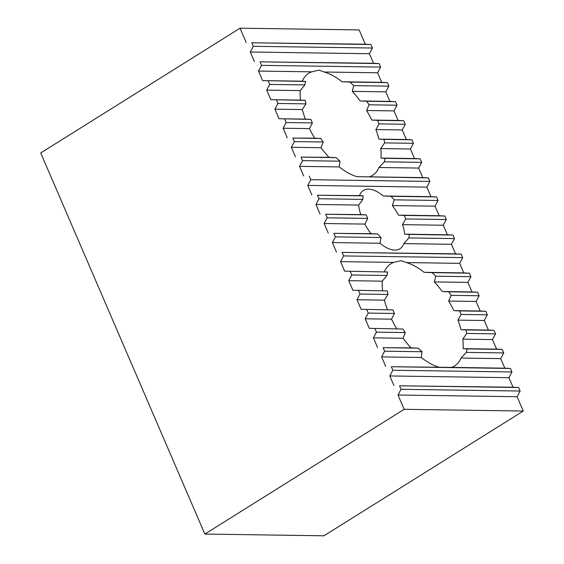 <?xml version="1.0" encoding="UTF-8"?>
<svg xmlns="http://www.w3.org/2000/svg" width="564" height="564" viewBox="0 0 564 564"><rect width="100%" height="100%" fill="white"/><g stroke="black" fill="none" stroke-linecap="round" stroke-linejoin="round"><path stroke-width="0.85" d="M380.009 243.253A34.404 16.786 -122 0 0 394.786 250.106A34.404 16.786 -122 0 0 399.911 248.78A34.404 16.786 -122 0 0 403.817 243.599L408.872 237.93A34.404 16.786 58 0 0 409.126 234.434L404.649 234.166A34.404 16.786 58 0 0 402.527 224.641L405.77 218.945A34.404 16.786 58 0 0 404.254 215.427L398.431 215.138A34.404 16.786 58 0 0 392.325 205.557L394.229 199.839A34.404 16.786 58 0 0 390.944 196.293L383.309 195.983A34.404 16.786 58 0 0 368.525 189.13A34.404 16.786 58 0 0 363.406 190.456A34.404 16.786 58 0 0 359.501 195.637L363.096 195.891A34.404 16.786 58 0 0 362.842 199.388L358.669 205.07A34.404 16.786 58 0 0 360.784 214.595L366.198 214.877A34.404 16.786 58 0 0 367.721 218.395L364.88 224.098A34.404 16.786 58 0 0 370.985 233.679L377.739 233.975A34.404 16.786 58 0 0 381.024 237.522L380.009 243.253L332.358 242.562L335.397 236.866L381.024 237.522M510.434 368.454L391.324 366.734L451.503 367.404A60.207 29.37 -122 0 0 454.633 365.93A60.207 29.37 -122 0 0 461.014 358.048L466.35 352.38A60.207 29.37 -122 0 0 467.084 348.89L463.086 348.63A60.207 29.37 -122 0 0 462.79 339.14L466.689 333.451A60.207 29.37 -122 0 0 466.012 329.94L460.978 329.665A60.207 29.37 58 0 0 457.954 320.133L461.105 314.43A60.207 29.37 -122 0 0 459.589 310.912L453.858 310.623A60.207 29.37 58 0 0 448.662 301.056L451.115 295.353A60.207 29.37 -122 0 0 448.761 291.821L442.282 291.517A60.207 29.37 58 0 0 434.351 281.915L435.775 276.191A60.207 29.37 -122 0 0 432.01 272.638L424.093 272.32A60.207 29.37 58 0 0 406.355 262.57L459.667 263.346L463.784 272.898L469.396 273.18L470.919 276.698L467.88 282.402L471.99 291.948L477.609 292.237L479.125 295.755L476.086 301.458L480.197 311.004L485.815 311.293L487.331 314.811L484.293 320.514L488.403 330.06L494.022 330.349L495.537 333.867L492.499 339.57L496.609 349.116L502.228 349.405L503.744 352.923L500.705 358.626L504.815 368.172L510.434 368.454L511.95 371.979L508.911 377.683L513.021 387.228L518.64 387.51L520.156 391.035L517.117 396.732L523.279 411.036L323.962 535.8L204.859 534.073L40.721 152.964L240.038 28.2L359.141 29.927L365.303 44.225L370.922 44.514L372.437 48.032L369.399 53.735L373.509 63.281L379.128 63.57L380.644 67.088L377.605 72.791L381.715 82.337L387.334 82.619L388.85 86.144L385.811 91.847L389.921 101.393L395.54 101.675L397.056 105.2L394.017 110.897L398.128 120.449L403.746 120.731L405.262 124.256L402.224 129.953L406.334 139.505L411.953 139.787L413.468 143.312L410.43 149.009L414.54 158.562L420.159 158.844L421.675 162.369L418.636 168.065L422.753 177.618L428.365 177.9L429.881 181.425L426.842 187.121L430.959 196.674L436.571 196.956L438.087 200.474L435.048 206.177L439.166 215.73L444.777 216.012L446.293 219.53L443.255 225.233L447.372 234.786L452.984 235.068L454.499 238.586L451.461 244.29L455.578 253.842L461.19 254.124L462.706 257.642L459.667 263.346M439.025 367.22A60.207 29.37 -122 0 1 421.294 357.477L422.027 351.739A60.207 29.37 -122 0 1 418.262 348.185L383.118 347.678L411.029 347.882A60.207 29.37 -122 0 1 403.098 338.273L405.276 332.563A60.207 29.37 -122 0 1 402.915 329.031L369.3 328.34L365.183 318.787L391.522 319.168L394.447 313.464A60.207 29.37 -122 0 1 392.932 309.946L361.094 309.283L356.977 299.731L384.401 300.133L388.018 294.436A60.207 29.37 -122 0 1 387.348 290.925L352.881 290.227L348.771 280.675L382.293 281.161L386.953 275.486A60.207 29.37 -122 0 1 387.687 271.996L344.674 271.171L340.564 261.618L393.876 262.394L401.074 260.688L406.355 262.57M428.365 177.9L356.956 176.666A60.207 29.37 -122 0 1 339.225 166.916L339.958 161.184A60.207 29.37 -122 0 1 336.193 157.631L301.056 157.123L328.96 157.321A60.207 29.37 -122 0 1 321.029 147.719L323.207 142.001A60.207 29.37 -122 0 1 320.853 138.469L292.85 138.067L314.656 138.18A60.207 29.37 -122 0 1 309.453 128.613L312.378 122.91A60.207 29.37 -122 0 1 310.863 119.392L279.025 118.729L305.357 119.11A60.207 29.37 -122 0 1 302.332 109.571L305.956 103.882A60.207 29.37 -122 0 1 305.279 100.371L270.819 99.673L300.527 100.103A60.207 29.37 -122 0 1 300.231 90.607L304.884 84.924A60.207 29.37 -122 0 1 305.618 81.442L262.613 80.617L302.304 81.188A60.207 29.37 -122 0 1 308.677 73.306A60.207 29.37 -122 0 1 311.814 71.832L319.005 70.133L324.286 72.016A60.207 29.37 -122 0 1 342.024 81.766L381.715 82.337M356.956 176.666L369.434 176.842A60.207 29.37 -122 0 0 372.564 175.369A60.207 29.37 -122 0 0 378.945 167.494L384.281 161.826A60.207 29.37 -122 0 0 385.022 158.336L381.017 158.075A60.207 29.37 -122 0 0 380.721 148.579L384.62 142.889A60.207 29.37 -122 0 0 383.95 139.386L378.909 139.111A60.207 29.37 -122 0 0 375.885 129.572L379.043 123.876A60.207 29.37 -122 0 0 377.527 120.351L371.796 120.069A60.207 29.37 -122 0 0 366.593 110.502L369.053 104.791A60.207 29.37 -122 0 0 366.692 101.259L360.213 100.963A60.207 29.37 -122 0 0 352.288 91.361L353.706 85.636A60.207 29.37 -122 0 0 349.941 82.083L342.024 81.766M335.397 236.866L333.881 233.341L377.739 233.975M333.881 233.341L370.985 233.679M366.198 214.877L325.675 214.285L327.19 217.81L324.152 223.506L364.88 224.098M324.152 223.506L328.262 233.059M327.19 217.81L367.721 218.395M325.675 214.285L360.784 214.595M363.096 195.891L317.469 195.229L318.984 198.754L315.946 204.457L358.669 205.07M315.946 204.457L320.056 214.003M318.984 198.754L362.842 199.388M317.469 195.229L359.501 195.637M451.503 367.404L504.815 368.172M461.014 358.048L500.705 358.626M383.118 347.678L384.634 351.196L381.595 356.899L421.294 357.477M381.595 356.899L385.713 366.452M384.634 351.196L422.027 351.739M466.35 352.38L503.744 352.923M467.084 348.89L502.228 349.405M411.029 347.882L418.262 348.185M463.086 348.63L496.609 349.116M462.79 339.14L492.499 339.57M374.912 328.622L376.428 332.14L373.389 337.843L403.098 338.273M373.389 337.843L377.506 347.396M376.428 332.14L405.276 332.563M466.689 333.451L495.537 333.867M466.012 329.94L494.022 330.349M369.3 328.34L402.915 329.031M460.978 329.665L488.403 330.06M457.954 320.133L484.293 320.514M391.522 319.168A60.207 29.37 58 0 0 396.725 328.734M366.706 309.565L368.221 313.083L394.447 313.464M368.221 313.083L365.183 318.787M461.105 314.43L487.331 314.811M459.589 310.912L485.815 311.293M361.094 309.283L392.932 309.946M453.858 310.623L480.197 311.004M448.662 301.056L476.086 301.458M384.401 300.133A60.207 29.37 58 0 0 387.426 309.664M358.5 290.509L360.015 294.034L388.018 294.436M360.015 294.034L356.977 299.731M451.115 295.353L479.125 295.755M448.761 291.821L477.609 292.237M352.881 290.227L387.348 290.925M442.282 291.517L471.99 291.948M434.351 281.915L467.88 282.402M382.293 281.161A60.207 29.37 58 0 0 382.589 290.657M350.293 271.453L351.809 274.978L386.953 275.486M351.809 274.978L348.771 280.675M435.775 276.191L470.919 276.698M432.01 272.638L469.396 273.18M344.674 271.171L387.687 271.996M424.093 272.32L463.784 272.898M393.876 262.394A60.207 29.37 58 0 0 390.746 263.867A60.207 29.37 58 0 0 384.373 271.742M461.19 254.124L342.087 252.397L343.603 255.922L462.706 257.642M343.603 255.922L340.564 261.618M369.434 176.842L422.753 177.618M378.945 167.494L418.636 168.065M301.056 157.123L302.572 160.641L299.533 166.345L339.225 166.916M299.533 166.345L303.643 175.89M302.572 160.641L339.958 161.184M384.281 161.826L421.675 162.369M385.022 158.336L420.159 158.844M328.96 157.321L336.193 157.631M381.017 158.075L414.54 158.562M380.721 148.579L410.43 149.009M292.85 138.067L294.366 141.585L291.327 147.289L321.029 147.719M291.327 147.289L295.437 156.834M294.366 141.585L323.207 142.001M384.62 142.889L413.468 143.312M383.95 139.386L411.953 139.787M314.656 138.18L320.853 138.469M378.909 139.111L406.334 139.505M375.885 129.572L402.224 129.953M284.637 119.011L286.159 122.529L283.121 128.232L309.453 128.613M283.121 128.232L287.231 137.778M286.159 122.529L312.378 122.91M379.043 123.876L405.262 124.256M377.527 120.351L403.746 120.731M305.357 119.11L310.863 119.392M371.796 120.069L398.128 120.449M366.593 110.502L394.017 110.897M276.43 99.955L277.946 103.473L274.908 109.176L302.332 109.571M274.908 109.176L279.025 118.729M277.946 103.473L305.956 103.882M369.053 104.791L397.056 105.2M366.692 101.259L395.54 101.675M300.527 100.103L305.279 100.371M360.213 100.963L389.921 101.393M352.288 91.361L385.811 91.847M268.224 80.899L269.74 84.417L266.702 90.12L300.231 90.607M266.702 90.12L270.819 99.673M269.74 84.417L304.884 84.924M353.706 85.636L388.85 86.144M349.941 82.083L387.334 82.619M302.304 81.188L305.618 81.442M324.286 72.016L377.605 72.791M379.128 63.57L260.018 61.843L261.534 65.361L258.495 71.064L311.814 71.832M258.495 71.064L262.613 80.617M261.534 65.361L380.644 67.088M204.859 534.073L404.169 409.316L523.279 411.036M404.169 409.316L398.008 395.011L517.117 396.732M518.64 387.51L399.531 385.79L401.046 389.308L520.156 391.035M401.046 389.308L398.008 395.011M399.531 385.79L513.021 387.228M391.324 366.734L392.84 370.252L389.802 375.955L508.911 377.683M389.802 375.955L393.919 385.508M392.84 370.252L511.95 371.979M342.087 252.397L455.578 253.842M403.817 243.599L451.461 244.29M336.468 252.115L332.358 242.562M408.872 237.93L454.499 238.586M409.126 234.434L452.984 235.068M404.649 234.166L447.372 234.786M402.527 224.641L443.255 225.233M405.77 218.945L446.293 219.53M404.254 215.427L444.777 216.012M398.431 215.138L439.166 215.73M392.325 205.557L435.048 206.177M394.229 199.839L438.087 200.474M390.944 196.293L436.571 196.956M383.309 195.983L430.959 196.674M309.262 176.179L310.778 179.697L307.74 185.401L426.842 187.121M307.74 185.401L311.85 194.947M310.778 179.697L429.881 181.425M260.018 61.843L373.509 63.281M370.922 44.514L251.812 42.786L253.328 46.304L250.289 52.008L369.399 53.735M250.289 52.008L254.406 61.561M253.328 46.304L372.437 48.032M251.812 42.786L365.303 44.225M240.038 28.2L246.2 42.504"/></g></svg>
